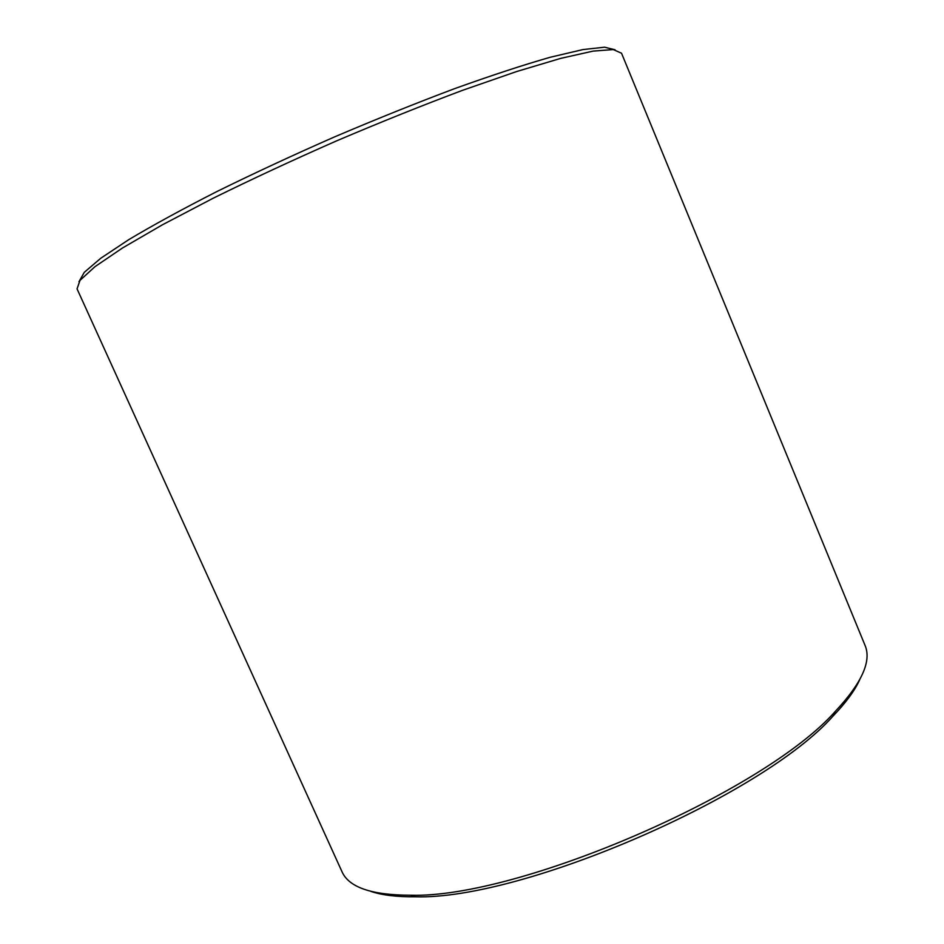<?xml version="1.0" encoding="UTF-8"?>
<svg xmlns="http://www.w3.org/2000/svg" width="944" height="944" viewBox="0 0 944 944"><rect width="100%" height="100%" fill="white"/><g stroke="black" fill="none" stroke-linecap="round" stroke-linejoin="round"><path stroke-width="1.42" d="M615.028 49.761L604.561 47.2L582.979 49.572L550.175 57.277C522.952 65.077 491.104 75.532 454.63 88.642C416.162 103.108 376.125 119.192 334.518 136.915C293.124 155.111 253.983 173.295 217.108 191.431C182.581 209.037 153.164 225.097 128.844 239.599L100.772 258.243L84.264 272.356L78.966 281.737M621.541 53.253L613.317 49.56L593.103 51.106L560.618 58.398L516.474 71.591L462.348 90.4C422.133 105.48 380.113 122.354 336.288 140.998C292.699 160.173 251.635 179.266 213.12 198.252L162.356 224.837L122.519 247.977L94.966 266.668L80.004 280.356L77.054 288.876L341.917 871.536C348.69 887.289 371.57 895.183 410.534 895.219C518.504 898.617 763.838 792.453 835.263 711.422C861.919 682.984 871.819 660.906 864.964 645.189L621.541 53.253M859.701 679.727C854.792 690.56 845.93 702.643 833.115 715.989C762.622 796.063 521.961 900.21 415.336 896.776C396.846 896.989 381.966 895.172 370.709 891.337M833.115 715.989L835.263 711.422M415.336 896.776L410.534 895.219"/></g></svg>
